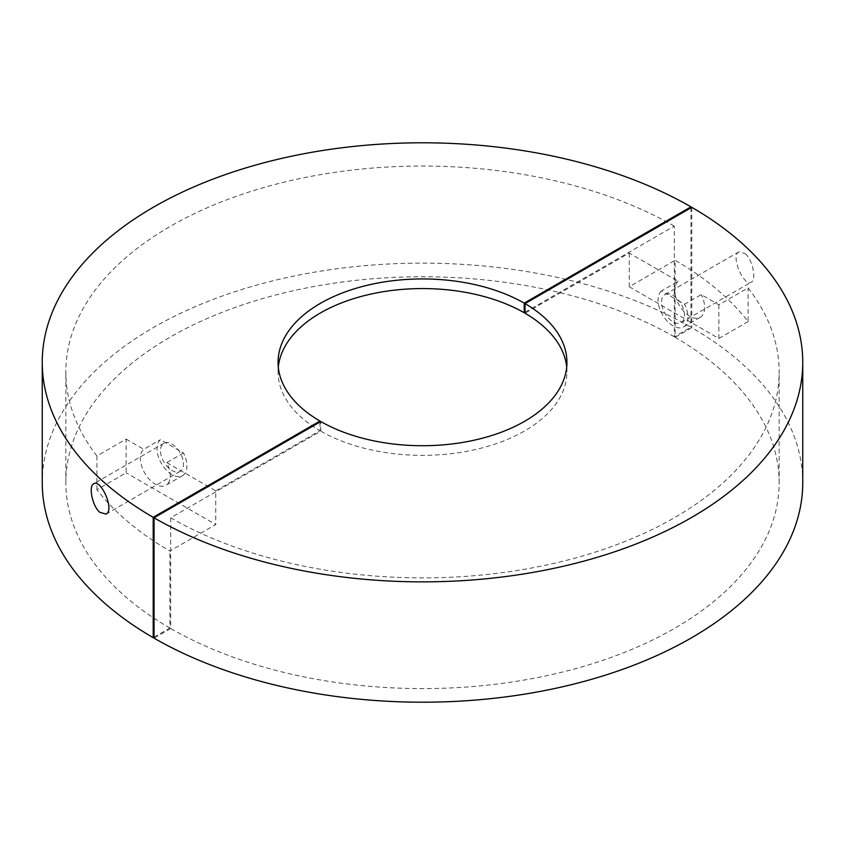 <?xml version="1.0" encoding="UTF-8"?>
<svg xmlns="http://www.w3.org/2000/svg" width="845" height="845" viewBox="0 0 845 845"><rect width="100%" height="100%" fill="white"/><g stroke="black" fill="none" stroke-linecap="round" stroke-linejoin="round"><path stroke-width="0.63" stroke-dasharray="4.22 3.17" d="M566.699 367.142A144.432 83.391 180 0 1 566.932 371.958A144.432 83.391 180 0 1 478.048 448.938A144.432 83.391 180 0 1 320.783 431.161L170.711 517.805A356.664 205.916 0 0 0 559.263 562.136A356.664 205.916 0 0 0 779.164 371.958A356.664 205.916 0 0 0 748.1 287.902L718.863 304.791L701.223 294.609L684.545 304.232L679.391 301.264A16.213 9.358 -120 0 0 673.032 295.359A16.213 9.358 -120 0 0 666.663 293.912L679.391 301.264A16.213 9.358 60 0 1 681.133 322.632A16.213 9.358 60 0 1 664.92 313.273A16.213 9.358 60 0 1 664.92 294.556A16.213 9.358 60 0 1 666.663 293.912L661.508 290.933L678.186 281.311L629.261 253.067L525.051 313.231M170.711 517.805L170.711 628.522A356.664 205.916 0 0 0 559.263 672.852A356.664 205.916 0 0 0 779.164 482.675A356.664 205.916 0 0 0 675.123 337.303L675.123 260.281A356.664 205.916 180 0 1 748.1 321.596L748.1 287.902M745.258 253.658C752.589 259.764 756.676 279.896 751.342 282.103C744.382 287.585 730.017 256.067 738.9 251.842L745.258 253.658M802.75 482.675A380.25 219.531 0 0 0 691.791 327.68L675.123 337.303M691.791 207.331L691.791 327.68M320.783 431.161L320.783 421.539M170.711 628.522L154.043 638.144M629.261 253.067L629.261 286.761L675.123 260.281M629.261 286.761L718.863 338.486L748.1 321.596M718.863 304.791L718.863 338.486M678.186 281.311A21.146 12.21 -120 0 0 679.644 305.922A21.146 12.21 -120 0 0 700.273 317.276A21.146 12.21 -120 0 0 701.223 294.609M661.508 290.933A21.146 12.21 -120 0 0 662.966 315.555A21.146 12.21 -120 0 0 683.605 326.909A21.146 12.21 -120 0 0 684.545 304.232M182.541 475.65A21.146 12.21 60 0 0 183.492 452.983L178.337 450.005A16.213 9.358 60 0 1 180.08 471.383A16.213 9.358 60 0 1 171.968 470.57A16.213 9.358 60 0 1 161.384 456.289A16.213 9.358 60 0 1 163.867 443.298A16.213 9.358 60 0 1 165.609 442.653A16.213 9.358 60 0 1 178.337 450.005L160.455 439.685A21.146 12.21 60 0 0 161.902 464.296A21.146 12.21 60 0 0 182.541 475.65L165.873 485.273A21.146 12.21 60 0 1 145.234 473.918A21.146 12.21 60 0 1 143.777 449.308L160.455 439.685M183.492 452.983L166.814 462.606A21.146 12.21 60 0 1 165.873 485.273M96.9 489.699L96.9 456.004L126.137 439.125L126.137 472.82L96.9 489.699A356.664 205.916 180 0 0 169.877 551.024L215.739 524.544L126.137 472.82M319.949 422.014L319.949 430.686A144.432 83.391 180 0 1 278.068 371.958A144.432 83.391 180 0 1 278.301 367.142M154.043 637.183L169.877 628.036L169.877 551.024M525.051 312.27L674.289 226.111L674.289 336.817L690.956 327.195A380.25 219.531 0 0 0 276.716 279.906A380.25 219.531 0 0 0 42.25 482.675M674.289 336.817A356.664 205.916 0 0 0 285.737 292.486A356.664 205.916 0 0 0 65.836 482.675A356.664 205.916 0 0 0 169.877 628.036M690.956 207.817L690.956 327.195M166.814 462.606L215.739 490.85L215.739 524.544M126.137 439.125L143.777 449.308M674.289 226.111A356.664 205.916 0 0 0 285.737 181.781A356.664 205.916 0 0 0 65.836 371.958A356.664 205.916 0 0 0 96.9 456.004M215.739 490.85L319.949 430.686M779.164 482.675L779.164 371.958M566.932 371.958L566.932 362.325M683.605 326.909L700.273 317.276M681.133 322.632L751.342 282.103M664.92 294.556L738.9 251.842M163.867 443.298L93.658 483.836M180.08 471.383L106.1 514.087M278.068 371.958L278.068 362.325M65.836 482.675L65.836 371.958"/><path stroke-width="1.27" d="M154.043 517.805A380.25 219.531 0 0 0 568.284 565.094A380.25 219.531 0 0 0 802.75 362.325L802.75 482.675A380.25 219.531 0 0 1 568.284 685.432A380.25 219.531 0 0 1 154.043 638.144L154.043 517.805L320.783 421.539A144.432 83.391 0 0 0 478.048 439.305A144.432 83.391 0 0 0 566.932 362.325A144.432 83.391 0 0 0 525.051 303.608L525.051 313.231A144.432 83.391 180 0 1 566.699 367.142M802.75 362.325A380.25 219.531 0 0 0 691.791 207.331L525.051 303.608M99.742 512.271L106.1 514.087C114.994 509.894 100.618 478.333 93.658 483.836C88.334 486.023 92.39 506.134 99.742 512.271M278.301 367.142A144.432 83.391 180 0 1 370.828 294.092A144.432 83.391 180 0 1 524.217 312.756L524.217 303.123A144.432 83.391 0 0 0 366.952 285.356A144.432 83.391 0 0 0 278.068 362.325A144.432 83.391 0 0 0 319.949 421.053L319.949 422.014M524.217 303.123L690.956 206.856A380.25 219.531 0 0 0 276.716 159.568A380.25 219.531 0 0 0 42.25 362.325L42.25 482.675A380.25 219.531 0 0 0 153.209 637.669L154.043 637.183M42.25 362.325A380.25 219.531 0 0 0 153.209 517.32L319.949 421.053M690.956 206.856L690.956 207.817M153.209 637.669L153.209 517.32M524.217 312.756L525.051 312.27"/></g></svg>
